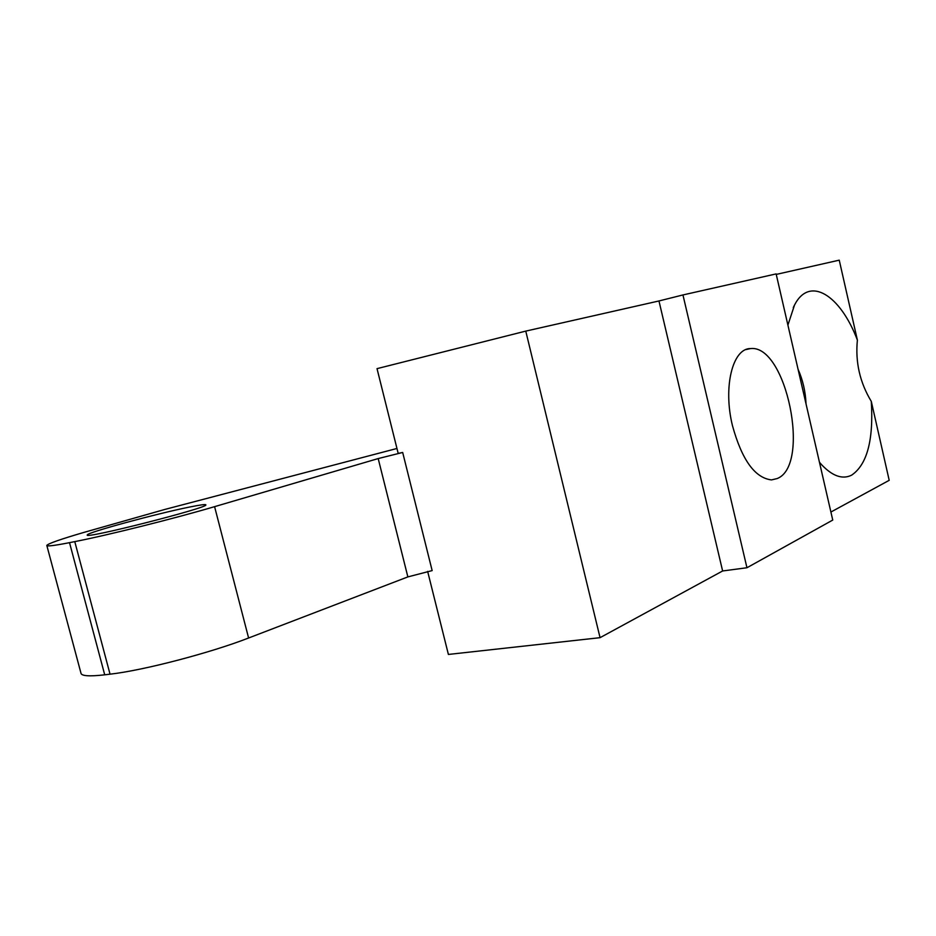 <?xml version="1.0" encoding="UTF-8"?>
<svg xmlns="http://www.w3.org/2000/svg" width="936" height="936" viewBox="0 0 936 936"><rect width="100%" height="100%" fill="white"/><g stroke="black" fill="none" stroke-linecap="round" stroke-linejoin="round"><path stroke-width="1.4" d="M427.647 571.405L448.391 654.439L600.058 637.673L525.763 331.11L658.967 300.959L722.627 570.972L600.058 637.673M402.679 452.462L378.191 458.57L407.862 576.904L432.151 570.597L402.679 452.462L398.186 453.398L377.021 368.644L525.763 331.11M396.958 448.473L164.642 509.5L83.561 532.502C60.618 539.23 48.368 543.524 46.8 545.384C46.496 546.589 54.066 545.676 69.521 542.658L74.775 541.616C107.64 535.228 175.453 518.24 214.59 506.657L248.602 638.001L407.862 576.904M248.602 638.001C210.565 652.837 143.395 670.433 110.038 674.177L74.775 541.616M69.521 542.658L104.715 674.821L110.038 674.177M104.715 674.821C89.037 676.611 81.104 676.003 80.917 672.972L46.87 545.653M819.445 462.244L821.621 464.724C832.49 476.155 842.47 479.653 851.573 475.195C867.075 464.701 873.651 440.095 871.299 401.404L889.2 480.32L830.899 512.039M746.951 567.742L832.747 520.065L776.131 273.909L682.952 294.945L746.951 567.742L722.627 570.972M682.952 294.945L658.967 300.959M214.59 506.657L378.191 458.57M777.184 478.553C811.138 465.449 786.357 344.214 750.508 348.578C732.666 348.239 722.92 386.86 732.432 425.552C741.862 459.845 754.884 477.957 771.498 479.911L777.184 478.553M189.926 506.973C157.47 513.431 86.627 532.631 87.294 534.947C82.801 539.698 209.804 507.382 205.826 504.843C205.604 504.165 200.304 504.878 189.926 506.973M806.036 403.942C805.51 391.611 802.854 380.051 798.069 369.264M776.248 274.412L839.241 260.161L857.388 340.119C840.434 295.144 809.593 275.348 794.512 305.066L787.901 325.096M871.299 401.404C859.845 382.461 855.212 362.033 857.388 340.119M745.957 349.584L750.508 348.578M793.272 307.57L794.512 305.066"/></g></svg>
